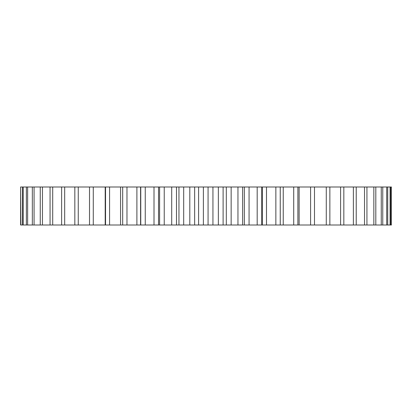 <?xml version="1.0" encoding="UTF-8"?>
<svg xmlns="http://www.w3.org/2000/svg" width="412" height="412" viewBox="0 0 412 412"><rect width="100%" height="100%" fill="white"/><g stroke="black" fill="none" stroke-linecap="round" stroke-linejoin="round"><path stroke-width="0.62" d="M280.258 225.004L280.258 186.997L391.4 186.997L391.4 225.004L20.6 225.004L20.6 186.997L20.852 225.004M280.258 186.997L20.852 186.997M390.602 186.997L390.602 225.004M390.097 186.997L390.097 225.004M387.713 186.997L387.713 225.004M386.703 186.997L386.703 225.004M382.763 186.997L382.763 225.004M381.265 186.997L381.265 225.004M375.811 186.997L375.811 225.004M373.839 186.997L373.839 225.004M366.932 186.997L366.932 225.004M364.512 186.997L364.512 225.004M356.231 186.997L356.231 225.004M353.388 186.997L353.388 225.004M343.829 186.997L343.829 225.004M340.59 186.997L340.59 225.004M329.863 186.997L329.863 225.004M326.268 186.997L326.268 225.004M314.49 186.997L314.49 225.004M310.586 186.997L310.586 225.004M299.117 186.997L299.117 225.004M297.886 186.997L297.886 225.004M293.715 186.997L293.715 225.004M283.245 186.997L283.245 225.004M280.242 186.997L280.242 225.004M275.849 186.997L275.849 225.004M266.502 186.997L266.502 225.004M261.759 186.997L261.759 225.004M257.191 186.997L257.191 225.004M249.069 186.997L249.069 225.004M242.642 186.997L242.642 225.004M237.951 186.997L237.951 225.004M231.147 186.997L231.147 225.004M226.317 186.997L226.317 225.004M223.108 186.997L223.108 225.004M218.35 186.997L218.35 225.004M212.942 186.997L212.942 225.004M208.07 186.997L208.07 225.004M203.379 186.997L203.379 225.004M198.61 186.997L198.61 225.004M194.655 186.997L194.655 225.004M189.798 186.997L189.798 225.004M183.68 186.997L183.68 225.004M178.952 186.997L178.952 225.004M176.496 186.997L176.496 225.004M171.706 186.997L171.706 225.004M164.233 186.997L164.233 225.004M159.599 186.997L159.599 225.004M154.006 186.997L154.006 225.004M145.261 186.997L145.261 225.004M140.77 186.997L140.77 225.004M136.892 186.997L136.892 225.004M126.973 186.997L126.973 225.004M122.678 186.997L122.678 225.004M120.561 186.997L120.561 225.004M109.577 186.997L109.577 225.004M105.534 186.997L105.534 225.004M105.199 186.997L105.199 225.004M93.277 186.997L93.277 225.004M89.522 186.997L89.522 225.004M78.254 186.997L78.254 225.004M74.835 186.997L74.835 225.004M64.674 186.997L64.674 225.004M61.63 186.997L61.63 225.004M52.7 186.997L52.7 225.004M50.058 186.997L50.058 225.004M42.457 186.997L42.457 225.004M40.258 186.997L40.258 225.004M34.067 186.997L34.067 225.004M32.332 186.997L32.332 225.004M27.625 186.997L27.625 225.004M26.373 186.997L26.373 225.004M23.206 186.997L23.206 225.004M22.444 186.997L22.444 225.004M262.305 225.004L262.305 186.997M244.352 225.004L244.352 186.997M158.538 225.004L158.538 186.997M140.585 225.004L140.585 186.997"/></g></svg>
